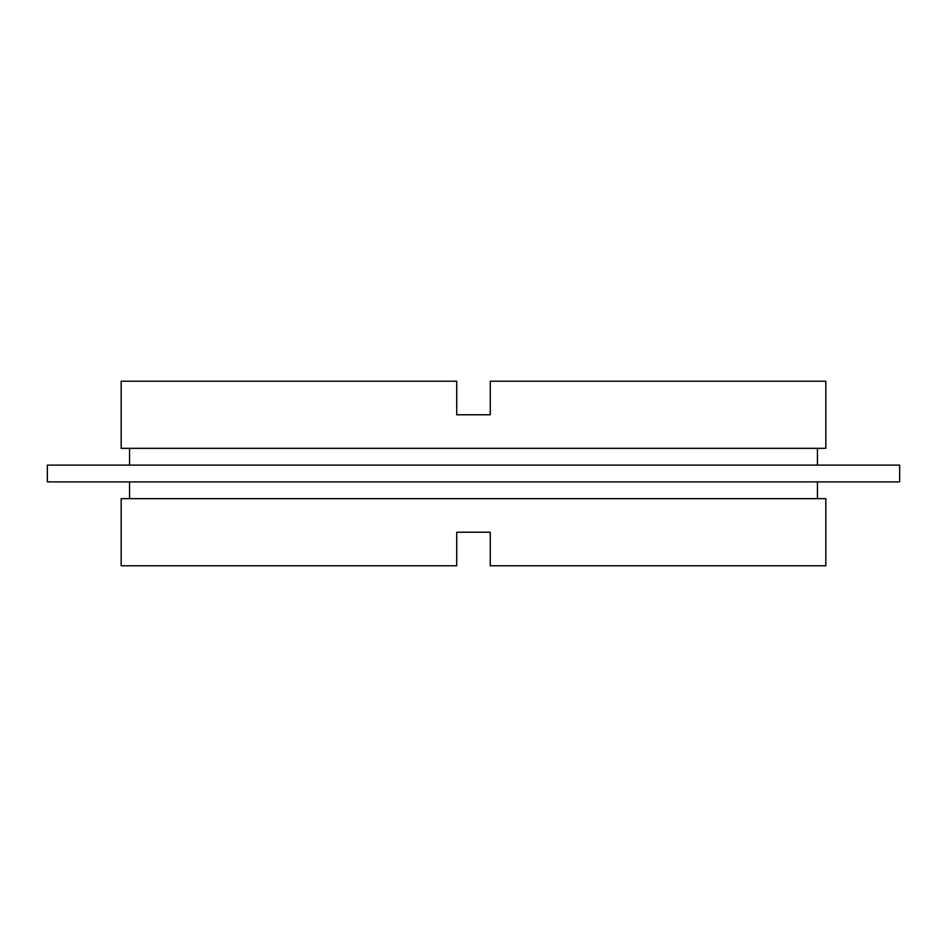 <?xml version="1.0" encoding="UTF-8"?>
<svg xmlns="http://www.w3.org/2000/svg" width="947" height="947" viewBox="0 0 947 947"><rect width="100%" height="100%" fill="white"/><g stroke="black" fill="none" stroke-linecap="round" stroke-linejoin="round"><path stroke-width="1.42" d="M456.726 414.774L456.726 381.227L121.169 381.227L121.169 448.333L825.831 448.333L825.831 381.227L490.274 381.227L490.274 414.774L456.726 414.774L490.274 414.774M129.561 448.333L129.561 465.107M817.439 448.333L817.439 465.107M899.65 465.107L47.35 465.107L47.35 481.893L899.65 481.893L899.65 465.107M129.561 481.893L129.561 498.667M817.439 481.893L817.439 498.667M490.274 532.226L490.274 565.773L825.831 565.773L825.831 498.667L121.169 498.667L121.169 565.773L456.726 565.773L456.726 532.226L490.274 532.226L456.726 532.226"/></g></svg>
